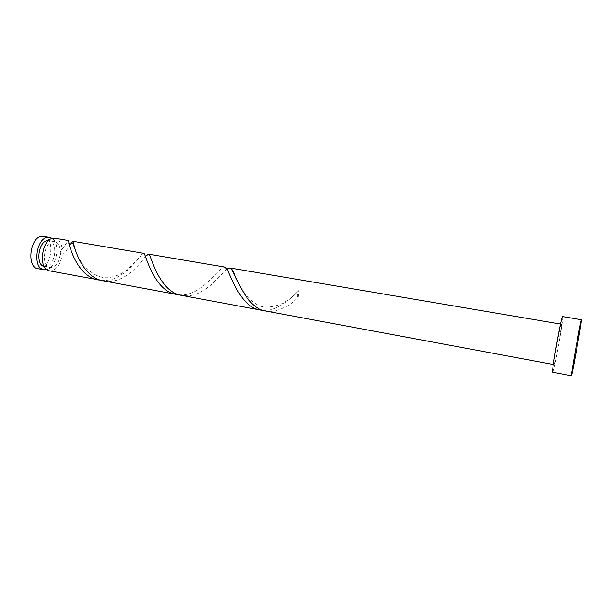 <?xml version="1.0" encoding="UTF-8"?>
<svg xmlns="http://www.w3.org/2000/svg" width="612" height="612" viewBox="0 0 612 612"><rect width="100%" height="100%" fill="white"/><g stroke="black" fill="none" stroke-linecap="round" stroke-linejoin="round"><path stroke-width="0.46" stroke-dasharray="3.06 2.29" d="M43.666 236.339C54.965 237.525 52.158 266.511 40.622 268.591L37.913 268.683M46.696 269.632C56.526 267.559 60.741 243.805 52.234 238.473M44.087 266.465L46.596 266.48C55.769 264.851 58.064 241.533 49.098 240.6L48.692 240.554M70.632 244.203C69.018 247.202 66.157 250.981 62.049 255.541C61.169 255.732 60.611 254.814 60.381 252.771C60.32 246.399 58.392 242.658 54.59 241.541L52.777 241.579C43.59 242.735 41.035 266.71 49.962 267.566L52.058 267.482C56.924 265.501 59.701 260.597 60.381 252.771L60.986 250.446L62.24 249.199C61.46 242.918 59.073 239.284 55.088 238.275M562.604 316.588C564.012 315.746 555.665 364.148 553.194 371.216L552.712 372.211M226.914 268.982C220.932 274.008 205.571 295.573 187.349 295.818L181.726 295.412M561.005 324.651L561.273 324.176C562.313 323.488 556.186 358.999 554.418 363.941L554.082 364.622C552.957 365.724 559.399 328.506 561.005 324.651M298.212 297.432L298.87 290.455L298.281 291.243C297.088 294.571 297.065 296.636 298.212 297.432C290.195 305.442 281.245 310.1 271.346 311.409L265.815 311.041M263.076 310.361L265.807 310.383C278.208 309.97 290.516 298.985 298.87 290.455M62.24 249.199L68.276 240.516M101.217 280.334L104.484 280.441C126.646 280.273 141.204 252.198 143.575 253.292M49.304 270.802L51.974 270.695C57.13 268.798 60.489 263.749 62.049 255.541M145.61 256.306C140.921 262.793 126.577 281.26 109.28 281.336L103.589 280.893M179.178 294.8L182.2 294.869C203.964 294.464 219.785 265.516 224.497 267.023M49.098 240.6L54.59 241.541M560.508 324.046L561.273 324.176M553.324 364.484L554.082 364.622M44.477 266.557L49.962 267.566M238.374 282.805C242.413 291.58 252.32 305.572 264.514 307.079C276.922 307.438 288.175 302.16 298.281 291.243M227.488 269.938C226.31 271.468 225.897 271.032 226.241 268.637L226.754 268.775M60.986 250.446L66.54 243.438L67.748 242.712L69.447 243.997M75.375 249.627C78.81 263.757 95.663 280.908 110.52 277.282C116.999 275.935 122.691 273.342 127.587 269.494L141.165 255.617"/><path stroke-width="0.92" d="M43.827 269.785L37.913 268.683C26.576 267.589 29.751 237.693 41.409 236.37L49.595 237.341L47.353 237.38C35.779 238.726 32.574 268.706 43.827 269.785L46.696 269.632M52.234 238.473L49.595 237.341M48.692 240.554L47.262 240.638C38.258 241.725 35.435 264.889 44.087 266.465M571.44 375.745L552.712 372.211C551.152 373.825 560.095 322.195 562.26 317.192L562.604 316.588L581.4 319.716C582.165 318.768 573.628 367.475 571.769 374.712L571.44 375.745C570.522 377.505 579.656 325.5 581.178 320.351L581.4 319.716M553.324 364.484L265.815 311.041C245.045 308.241 235.597 272.883 231.214 268.622L229.86 267.934L226.914 268.982L227.419 268.928L227.488 269.938M98.792 280.005C76.959 276.915 68.59 244.265 68.682 241.006L68.276 240.516L55.088 238.275L52.861 238.32C41.371 239.682 38.135 269.747 49.304 270.802L101.217 280.334M72.92 241.304L143.575 253.292L144.409 253.873C146.314 257.583 155.173 291.496 176.57 294.456L103.589 280.893C81.779 277.817 73.386 245.083 73.348 241.801L72.92 241.304L70.632 244.203M148.555 254.141L224.497 267.023L226.754 268.775C230.816 275.775 240.837 307.438 260.261 310.016L181.726 295.412C160.367 292.459 151.47 258.471 149.42 254.722L148.555 254.141L145.61 256.306M176.57 294.456L179.178 294.8M260.261 310.016L263.076 310.361M229.86 267.934L560.508 324.046M231.175 268.591L238.374 282.805M69.447 243.997L72.866 243.568L75.375 249.627"/></g></svg>
